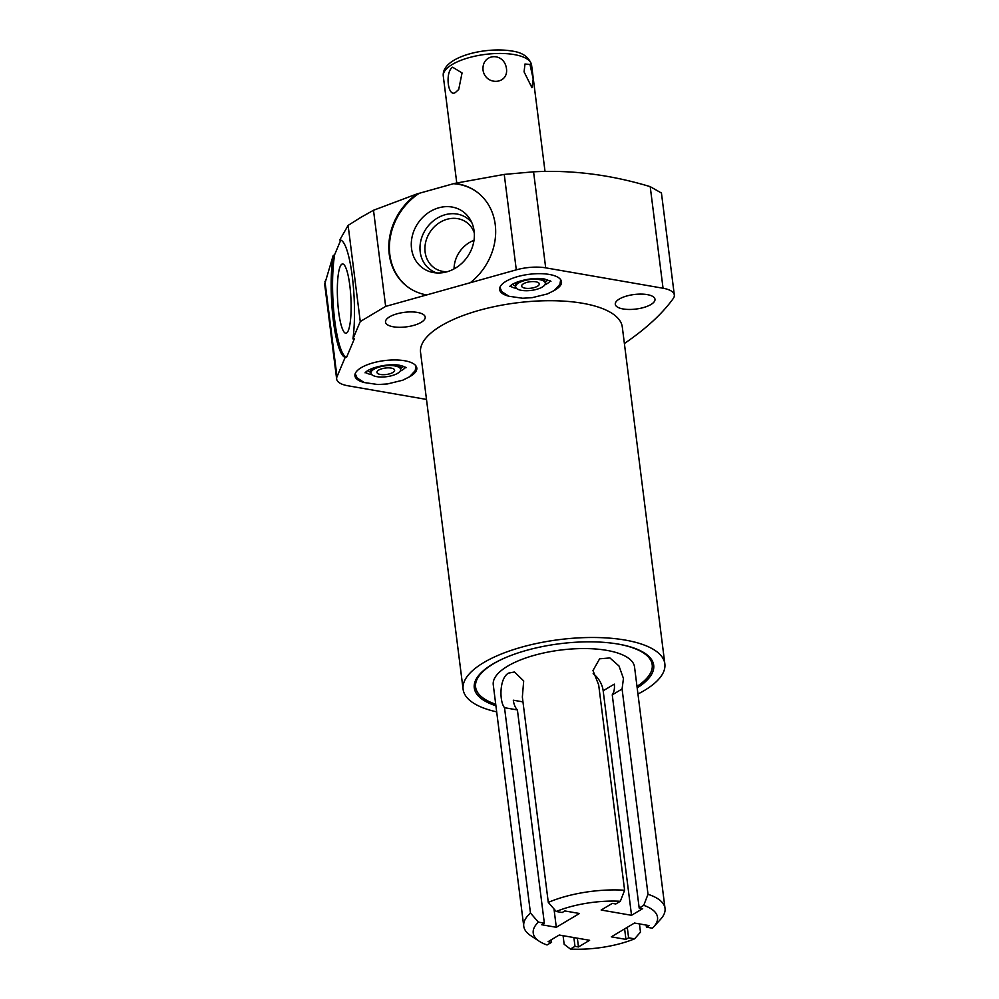 <?xml version="1.0" encoding="UTF-8"?>
<svg xmlns="http://www.w3.org/2000/svg" width="999" height="999" viewBox="0 0 999 999"><rect width="100%" height="100%" fill="white"/><g stroke="black" fill="none" stroke-linecap="round" stroke-linejoin="round"><path stroke-width="1.5" d="M345.192 357.317A58.741 11.326 87.2 0 1 333.179 319.305A58.741 11.326 87.2 0 1 333.104 255.769L334.69 254.545L340.796 240.047L339.735 240.035A58.741 11.326 87.2 0 1 339.997 240.01A58.741 11.326 87.2 0 1 352.123 275.15A58.741 11.326 87.2 0 1 352.959 338.886L354.358 338.823L346.591 357.255L345.192 357.317L337 376.773A28.909 10.589 172.8 0 0 336.651 379.021A28.909 10.589 172.8 0 0 347.927 385.776L426.498 399.425M373.501 210.265L385.651 306.406L426.685 294.93A58.741 50.662 124.9 0 1 408.603 287.55A58.741 50.662 124.9 0 1 417.207 193.831L373.501 210.265L360.764 217.432L348.114 225.399L339.735 240.035M336.651 379.021L324.675 284.216L333.104 255.769M476.161 191.446A58.741 50.662 -55.1 0 0 453.496 183.704L454.433 183.416A58.741 50.662 124.9 0 1 475.874 191.246A58.741 50.662 124.9 0 1 470.279 282.729L426.685 294.93M470.279 282.729L516.296 269.842A28.909 10.589 172.8 0 1 545.691 267.844L663.049 288.236L650.212 186.651C610.889 174.75 572.002 169.805 533.566 171.816L504.245 174.413L454.433 183.416M624.387 343.519A404.682 148.202 172.8 0 0 673.214 298.576A28.909 10.589 172.8 0 0 674.325 294.992A28.909 10.589 172.8 0 0 663.049 288.236M385.651 306.406L360.264 321.541L352.959 338.886M650.936 304.52A20.005 7.33 172.8 0 0 654.982 299.263A20.005 7.33 172.8 0 0 641.058 294.093A20.005 7.33 172.8 0 0 619.33 299.026A20.005 7.33 172.8 0 0 615.284 304.283A20.005 7.33 172.8 0 0 629.22 309.465A20.005 7.33 172.8 0 0 650.936 304.52M421.153 322.352A20.005 7.33 172.8 0 0 425.199 317.095A20.005 7.33 172.8 0 0 411.276 311.913A20.005 7.33 172.8 0 0 389.548 316.858A20.005 7.33 172.8 0 0 385.502 322.115A20.005 7.33 172.8 0 0 399.438 327.297A20.005 7.33 172.8 0 0 421.153 322.352M664.847 663.836L622.302 327.035A101.673 37.238 172.8 0 0 551.51 300.711A101.673 37.238 172.8 0 0 441.121 325.824A101.673 37.238 -7.2 0 0 420.567 352.522L463.111 689.322A101.673 37.238 -7.2 0 1 483.666 662.612A101.673 37.238 172.8 0 1 594.068 637.499A101.673 37.238 172.8 0 1 664.847 663.836A101.673 37.238 172.8 0 1 644.293 690.534A101.673 37.238 -7.2 0 1 637.949 694.018M364.098 382.492A31.181 11.426 -7.2 0 1 354.932 375.849A31.181 11.426 -7.2 0 1 361.238 367.657A31.181 11.426 -7.2 0 1 395.092 359.952A31.181 11.426 -7.2 0 1 416.808 368.032A31.181 11.426 -7.2 0 1 410.502 376.223A31.181 11.426 -7.2 0 1 409.59 376.748M508.791 296.204A31.181 11.426 -7.2 0 1 499.625 289.56A31.181 11.426 -7.2 0 1 505.931 281.368A31.181 11.426 -7.2 0 1 539.797 273.664A31.181 11.426 -7.2 0 1 561.513 281.743A31.181 11.426 -7.2 0 1 555.207 289.935A31.181 11.426 -7.2 0 1 554.283 290.459M496.678 711.875A101.673 37.238 -7.2 0 1 463.111 689.322M495.904 705.756A90.422 33.117 -7.2 0 1 474.275 687.911A90.422 33.117 -7.2 0 1 492.557 664.16A90.422 33.117 -7.2 0 1 590.734 641.833A90.422 33.117 -7.2 0 1 653.696 665.247A90.422 33.117 -7.2 0 1 637.175 687.899M652.547 661.375A90.422 33.117 -7.2 0 1 652.01 663.336M475.424 685.651A90.422 33.117 -7.2 0 1 474.425 683.878M495.716 704.245A88.998 32.592 172.8 0 1 475.599 687.075A88.998 32.592 172.8 0 1 493.593 663.698A88.998 32.592 -7.2 0 1 505.806 657.529M615.596 643.656A88.998 32.592 -7.2 0 1 652.197 664.76A88.998 32.592 -7.2 0 1 636.987 686.4M639.447 923.913L640.484 932.154L634.565 938.835A62.65 22.94 172.8 0 1 570.441 949.05L574.987 946.34L578.471 946.94L589.61 940.296L559.24 935.027L548.101 941.67L551.585 942.269L547.04 944.979A62.65 22.94 172.8 0 1 539.373 941.345A62.65 22.94 172.8 0 1 538.386 922.127L530.469 913.036A71.204 26.074 172.8 0 0 523.751 926.198L493.269 684.839A71.204 26.074 172.8 0 1 507.654 666.146A71.204 26.074 -7.2 0 1 584.964 648.563A71.204 26.074 -7.2 0 1 634.54 666.995L665.022 908.353A71.204 26.074 -7.2 0 1 660.614 919.255L653.658 926.897A62.65 22.94 172.8 0 0 643.731 905.344L639.185 908.054L612.25 694.842L622.077 688.985L623.451 678.471L618.993 665.983L609.902 657.941L599.612 658.816L592.981 670.554L598.676 684.914L624.612 890.246A71.204 26.074 -7.2 0 0 548.289 902.397L522.352 697.065L523.688 680.956L514.497 671.99L508.541 673.114C499.35 678.021 499.175 701.348 504.52 707.704L517.407 709.939A19.218 11.489 99.9 0 1 513.324 700.212L522.964 701.885M665.022 908.353A71.204 26.074 -7.2 0 0 648.014 894.305L622.077 688.985M570.441 949.05L564.16 944.305L563.074 935.688M523.751 926.198A71.204 26.074 172.8 0 0 530.744 935.663L539.373 941.345M530.469 913.036L504.52 707.704M538.386 922.127L544.343 923.163L541.683 924.737L556.306 927.284L553.995 908.953M556.306 927.284L579.457 913.486L564.835 910.938L562.175 912.524L556.206 911.488L548.289 902.397M624.612 890.246L620.342 901.273A62.65 22.94 172.8 0 0 556.206 911.488M648.014 894.305L643.731 905.344M634.565 938.835L628.596 937.799L625.936 939.385L611.313 936.837L634.465 923.039L649.088 925.586L646.428 927.172L652.397 928.208A62.65 22.94 172.8 0 0 653.658 926.897M544.343 923.163L517.407 709.939M620.342 901.273L615.796 903.983L612.3 903.383L601.161 910.027L631.53 915.296L642.669 908.653L639.185 908.054M593.156 673.713A19.218 13.711 -120.8 0 1 603.171 690.771L614.31 684.128A19.218 13.711 -120.8 0 1 612.25 694.842M631.53 915.296L603.171 690.771M646.428 927.172L646.166 925.074M625.936 939.385L624.612 928.908M628.596 937.799L627.272 927.322M574.987 946.34L573.876 937.561M578.471 946.94L577.36 938.173M551.585 942.269L551.273 939.772M650.212 186.651L661.438 193.019L674.325 294.992M417.207 193.831L419.193 193.307A58.741 50.662 -55.1 0 0 408.903 287.762M453.496 183.704L419.193 193.307M411.538 248.564A34.678 29.908 -55.1 0 0 433.204 272.515A34.678 29.908 -55.1 0 0 474.113 231.056A34.678 29.908 -55.1 0 0 470.217 219.518A34.678 29.908 -55.1 0 0 432.779 210.115A34.678 29.908 -55.1 0 0 411.538 248.564M348.114 225.399L360.264 321.541M334.69 254.545A58.741 11.326 -92.8 0 0 334.478 318.431A58.741 11.326 -92.8 0 0 346.591 357.255M338.661 311.838A34.678 6.681 -92.8 0 0 346.178 333.191A34.678 6.681 -92.8 0 0 349.8 285.377A34.678 6.681 -92.8 0 0 342.832 263.986A34.678 6.681 -92.8 0 0 338.661 311.838M471.84 222.69A31.631 27.285 124.9 0 0 437.962 217.732A31.631 27.285 124.9 0 0 420.217 251.948A31.631 27.285 -55.1 0 0 436.738 272.939M447.14 271.74A27.91 24.076 -55.1 0 1 434.328 267.919A27.91 24.076 -55.1 0 1 425.124 252.085A27.91 24.076 124.9 0 1 437.924 223.739A27.91 24.076 124.9 0 1 466.283 222.153A27.91 24.076 124.9 0 1 474.288 232.867M454.058 268.893A27.91 24.076 124.9 0 1 474.001 240.347M371.878 374.737A21.541 7.892 -7.2 0 1 365.497 372.277M400.112 371.166A21.541 7.892 172.8 0 0 405.694 367.195M376.785 376.648A14.948 5.47 172.8 0 0 392.682 375.412A14.948 5.47 172.8 0 0 400.624 369.405A14.948 5.47 172.8 0 0 394.792 365.909A14.948 5.47 -7.2 0 0 378.896 367.145A14.948 5.47 -7.2 0 0 370.954 373.151A14.948 5.47 -7.2 0 0 376.785 376.648M380.432 374.475A8.904 3.259 -7.2 0 1 376.96 372.402A8.904 3.259 -7.2 0 1 381.68 368.818A8.904 3.259 -7.2 0 1 391.146 368.082A8.904 3.259 172.8 0 1 394.617 370.167A8.904 3.259 172.8 0 1 389.897 373.738A8.904 3.259 172.8 0 1 380.432 374.475M516.583 288.449A21.541 7.892 -7.2 0 1 510.202 285.989M544.817 284.877A21.541 7.892 172.8 0 0 550.387 280.906M521.49 290.359A14.948 5.47 172.8 0 0 537.387 289.123A14.948 5.47 172.8 0 0 545.317 283.117A14.948 5.47 172.8 0 0 539.485 279.62A14.948 5.47 -7.2 0 0 523.588 280.856A14.948 5.47 -7.2 0 0 515.646 286.863A14.948 5.47 -7.2 0 0 521.49 290.359M525.124 288.187A8.904 3.259 -7.2 0 1 521.653 286.114A8.904 3.259 -7.2 0 1 526.386 282.53A8.904 3.259 -7.2 0 1 535.839 281.793A8.904 3.259 172.8 0 1 539.31 283.878A8.904 3.259 172.8 0 1 534.59 287.45A8.904 3.259 172.8 0 1 525.124 288.187M533.204 78.971L529.982 64.46L524.987 64.011L524.075 71.866L531.967 87.712L533.204 78.971M452.622 67.208L462.05 72.952L458.716 89.46L455.781 92.183C447.964 98.739 444.73 71.916 452.622 67.208M506.493 68.806C504.358 51.736 481.493 53.134 483.041 70.255C485.639 85.939 508.503 84.54 506.493 68.806M504.245 174.413L516.296 269.842M337 376.773L324.95 281.331M533.566 171.816L545.691 267.844M370.866 372.452A17.795 6.518 -7.2 0 1 368.007 370.392M400.537 368.706A17.795 6.518 172.8 0 0 402.784 366.009M370.741 371.503L370.754 371.578A14.948 5.47 -7.2 0 1 373.077 368.094M400.412 367.757L400.424 367.832A14.948 5.47 172.8 0 0 397.302 365.035M515.559 286.164A17.795 6.518 -7.2 0 1 512.712 284.103M545.229 282.417A17.795 6.518 172.8 0 0 547.489 279.72M515.447 285.214L515.447 285.289A14.948 5.47 -7.2 0 1 517.782 281.805M545.104 281.468L545.117 281.543A14.948 5.47 172.8 0 0 542.007 278.746M514.21 54.583A44.493 16.296 -7.2 0 1 531.568 64.972C529.108 57.068 522.502 52.41 511.763 51.011C485.127 46.466 441.221 57.043 443.281 76.136A44.493 16.296 172.8 0 1 466.908 58.267A44.493 16.296 172.8 0 1 514.21 54.583M652.197 664.76L651.548 659.615M475.599 687.075L474.95 681.917M365.06 372.852C369.38 367.232 390.334 363.012 400.162 365.409L406.256 367.644M355.219 373.614L357.118 377.959L364.235 382.542L377.959 384.54L387.512 383.941L402.759 380.207L409.465 376.823L415.222 370.617L415.971 365.946M400.424 367.832L400.624 369.405M370.754 371.578L370.954 373.151M509.752 286.563C514.073 280.944 535.027 276.723 544.867 279.121L550.948 281.356M499.925 287.325L501.81 291.671L508.928 296.253L522.664 298.251L532.217 297.652L547.464 293.918L554.158 290.534L559.915 284.328L560.664 279.658M545.117 281.543L545.317 283.117M515.447 285.289L515.646 286.863M545.029 171.528L531.568 64.972M456.755 182.879L443.281 76.136"/></g></svg>
